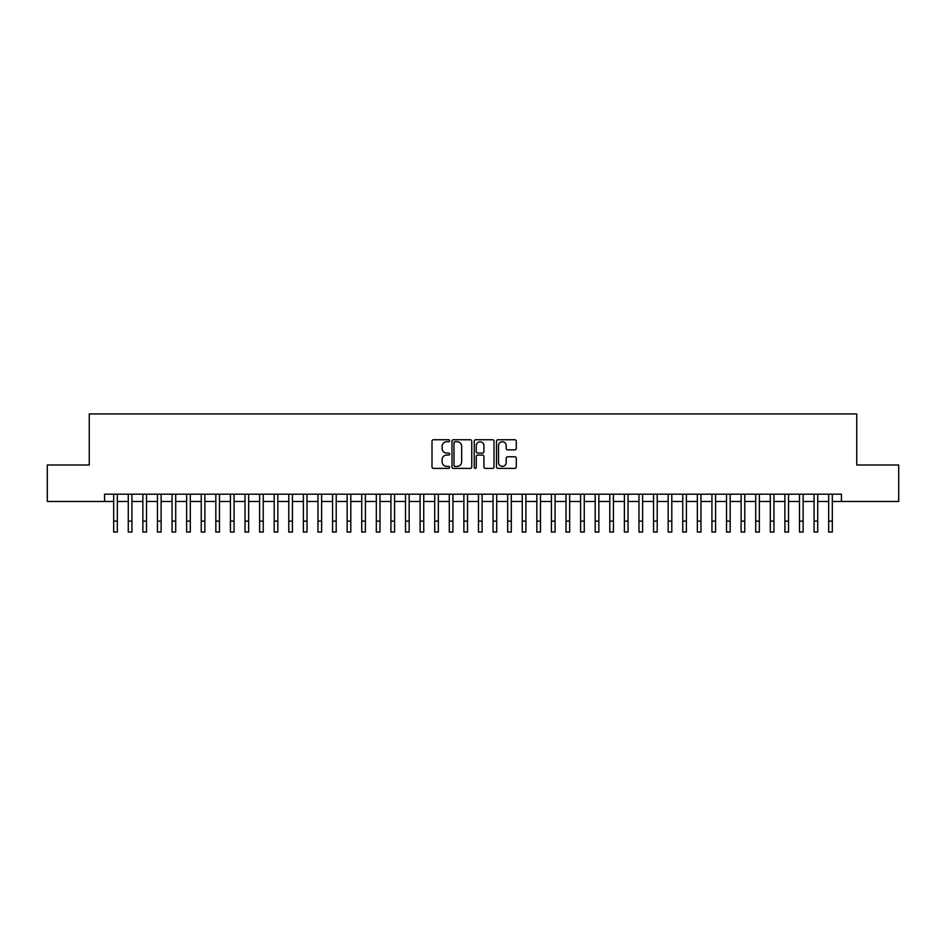 <?xml version="1.0" encoding="UTF-8"?>
<svg xmlns="http://www.w3.org/2000/svg" width="946" height="946" viewBox="0 0 946 946"><rect width="100%" height="100%" fill="white"/><g stroke="black" fill="none" stroke-linecap="round" stroke-linejoin="round"><path stroke-width="1.42" d="M449.657 440.753A1.005 1.005 0 0 0 448.652 439.748L433.434 439.748A1.431 1.431 0 0 0 432.003 441.179L432.003 466.957A1.431 1.431 0 0 0 433.434 468.388L448.652 468.388A1.005 1.005 0 0 0 449.657 467.383A1.005 1.005 0 0 0 448.652 466.39L446.678 466.39A4.588 4.588 0 0 1 442.101 461.802L442.101 459.65A4.588 4.588 0 0 1 446.678 455.073L448.652 455.073A1.005 1.005 0 0 0 449.657 454.068A1.005 1.005 0 0 0 448.652 453.063L446.678 453.063A4.588 4.588 0 0 1 442.101 448.487L442.101 446.335A4.588 4.588 0 0 1 446.678 441.747L448.652 441.747A1.005 1.005 0 0 0 449.657 440.753M514.861 449.847A1.431 1.431 0 0 0 516.291 448.416L516.291 441.179A1.431 1.431 0 0 0 514.861 439.748L497.951 439.748A1.431 1.431 0 0 0 496.52 441.179L496.52 466.957A1.431 1.431 0 0 0 497.951 468.388L514.861 468.388A1.431 1.431 0 0 0 516.291 466.957L516.291 458.219A1.431 1.431 0 0 0 514.861 456.788L507.624 456.788A1.431 1.431 0 0 0 506.193 458.219L506.193 462.559A3.831 3.831 0 0 1 502.361 466.39A3.831 3.831 0 0 1 498.53 462.559L498.53 445.578A3.831 3.831 0 0 1 502.361 441.747A3.831 3.831 0 0 1 506.193 445.578L506.193 448.416A1.431 1.431 0 0 0 507.624 449.847L514.861 449.847M104.568 501.486L47.3 501.486L47.3 465.006L89.255 465.006L89.255 413.946L856.745 413.946L856.745 465.006L898.7 465.006L898.7 501.486L841.432 501.486L841.432 494.19L104.568 494.19L104.568 501.486L113.686 501.486M471.747 441.179A1.431 1.431 0 0 0 470.316 439.748L453.418 439.748A1.431 1.431 0 0 0 451.987 441.179L451.987 466.957A1.431 1.431 0 0 0 453.418 468.388L470.316 468.388A1.431 1.431 0 0 0 471.747 466.957L471.747 441.179M475.684 439.748L492.582 439.748A1.431 1.431 0 0 1 494.013 441.179L494.013 466.957A1.431 1.431 0 0 1 492.582 468.388L485.357 468.388A1.431 1.431 0 0 1 483.926 466.957L483.926 456.504A1.431 1.431 0 0 0 482.484 455.073L477.695 455.073A1.431 1.431 0 0 0 476.264 456.504L476.264 467.383A1.005 1.005 0 0 1 475.259 468.388A1.005 1.005 0 0 1 474.253 467.383L474.253 441.179A1.431 1.431 0 0 1 475.684 439.748M117.339 501.486L128.278 501.486M131.932 501.486L142.87 501.486M146.524 501.486L157.462 501.486M161.116 501.486L172.054 501.486M175.708 501.486L186.646 501.486M190.3 501.486L201.238 501.486M204.88 501.486L215.83 501.486M219.472 501.486L230.422 501.486M234.064 501.486L245.014 501.486M248.656 501.486L259.606 501.486M263.248 501.486L274.198 501.486M277.84 501.486L288.79 501.486M292.432 501.486L303.382 501.486M307.024 501.486L317.962 501.486M321.616 501.486L332.554 501.486M336.208 501.486L347.147 501.486M350.8 501.486L361.739 501.486M365.393 501.486L376.331 501.486M379.985 501.486L390.923 501.486M394.577 501.486L405.515 501.486M409.169 501.486L420.107 501.486M423.749 501.486L434.699 501.486M438.341 501.486L449.291 501.486M452.933 501.486L463.883 501.486M467.525 501.486L478.475 501.486M482.117 501.486L493.067 501.486M496.709 501.486L507.659 501.486M511.301 501.486L522.251 501.486M525.893 501.486L536.831 501.486M540.485 501.486L551.423 501.486M555.077 501.486L566.015 501.486M569.669 501.486L580.608 501.486M584.261 501.486L595.2 501.486M598.853 501.486L609.792 501.486M613.446 501.486L624.384 501.486M628.038 501.486L638.976 501.486M642.618 501.486L653.568 501.486M657.21 501.486L668.16 501.486M671.802 501.486L682.752 501.486M686.394 501.486L697.344 501.486M700.986 501.486L711.936 501.486M715.578 501.486L726.528 501.486M730.17 501.486L741.12 501.486M744.762 501.486L755.7 501.486M759.354 501.486L770.292 501.486M773.946 501.486L784.884 501.486M788.538 501.486L799.476 501.486M803.13 501.486L814.068 501.486M817.722 501.486L828.661 501.486M832.314 501.486L841.432 501.486M454.991 441.747A1.005 1.005 0 0 0 453.985 442.752L453.985 465.385A1.005 1.005 0 0 0 454.991 466.39L457.072 466.39A4.588 4.588 0 0 0 461.648 461.802L461.648 446.335A4.588 4.588 0 0 0 457.072 441.747L454.991 441.747M483.926 445.649A3.831 3.831 0 0 0 480.095 441.817A3.831 3.831 0 0 0 476.264 445.649L476.264 451.632A1.431 1.431 0 0 0 477.695 453.063L482.484 453.063A1.431 1.431 0 0 0 483.926 451.632L483.926 445.649M113.686 521.116L117.339 521.116L117.339 532.054L113.686 532.054L113.686 494.19M117.339 521.116L117.339 494.19M128.278 532.054L131.932 532.054L128.278 532.054L128.278 494.19M131.932 532.054L131.932 494.19M142.87 532.054L146.524 532.054L142.87 532.054L142.87 494.19M146.524 532.054L146.524 494.19M157.462 532.054L161.116 532.054L157.462 532.054L157.462 494.19M161.116 532.054L161.116 494.19M172.054 532.054L175.708 532.054L172.054 532.054L172.054 494.19M175.708 532.054L175.708 494.19M186.646 532.054L190.3 532.054L186.646 532.054L186.646 494.19M190.3 532.054L190.3 494.19M201.238 532.054L204.88 532.054L201.238 532.054L201.238 494.19M204.88 532.054L204.88 494.19M215.83 532.054L219.472 532.054L215.83 532.054L215.83 494.19M219.472 532.054L219.472 494.19M230.422 532.054L234.064 532.054L230.422 532.054L230.422 494.19M234.064 532.054L234.064 494.19M245.014 532.054L248.656 532.054L245.014 532.054L245.014 494.19M248.656 532.054L248.656 494.19M259.606 532.054L263.248 532.054L259.606 532.054L259.606 494.19M263.248 532.054L263.248 494.19M274.198 532.054L277.84 532.054L274.198 532.054L274.198 494.19M277.84 532.054L277.84 494.19M288.79 532.054L292.432 532.054L288.79 532.054L288.79 494.19M292.432 532.054L292.432 494.19M303.382 532.054L307.024 532.054L303.382 532.054L303.382 494.19M307.024 532.054L307.024 494.19M317.962 532.054L321.616 532.054L317.962 532.054L317.962 494.19M321.616 532.054L321.616 494.19M332.554 532.054L336.208 532.054L332.554 532.054L332.554 494.19M336.208 532.054L336.208 494.19M347.147 532.054L350.8 532.054L347.147 532.054L347.147 494.19M350.8 532.054L350.8 494.19M361.739 532.054L365.393 532.054L361.739 532.054L361.739 494.19M365.393 532.054L365.393 494.19M376.331 532.054L379.985 532.054L376.331 532.054L376.331 494.19M379.985 532.054L379.985 494.19M390.923 532.054L394.577 532.054L390.923 532.054L390.923 494.19M394.577 532.054L394.577 494.19M405.515 532.054L409.169 532.054L405.515 532.054L405.515 494.19M409.169 532.054L409.169 494.19M420.107 532.054L423.749 532.054L420.107 532.054L420.107 494.19M423.749 532.054L423.749 494.19M434.699 532.054L438.341 532.054L434.699 532.054L434.699 494.19M438.341 532.054L438.341 494.19M449.291 532.054L452.933 532.054L449.291 532.054L449.291 494.19M452.933 532.054L452.933 494.19M463.883 532.054L467.525 532.054L463.883 532.054L463.883 494.19M467.525 532.054L467.525 494.19M478.475 532.054L482.117 532.054L478.475 532.054L478.475 494.19M482.117 532.054L482.117 494.19M493.067 532.054L496.709 532.054L493.067 532.054L493.067 494.19M496.709 532.054L496.709 494.19M507.659 532.054L511.301 532.054L507.659 532.054L507.659 494.19M511.301 532.054L511.301 494.19M522.251 532.054L525.893 532.054L522.251 532.054L522.251 494.19M525.893 532.054L525.893 494.19M536.831 532.054L540.485 532.054L536.831 532.054L536.831 494.19M540.485 532.054L540.485 494.19M551.423 532.054L555.077 532.054L551.423 532.054L551.423 494.19M555.077 532.054L555.077 494.19M566.015 532.054L569.669 532.054L566.015 532.054L566.015 494.19M569.669 532.054L569.669 494.19M580.608 532.054L584.261 532.054L580.608 532.054L580.608 494.19M584.261 532.054L584.261 494.19M595.2 532.054L598.853 532.054L595.2 532.054L595.2 494.19M598.853 532.054L598.853 494.19M609.792 532.054L613.446 532.054L609.792 532.054L609.792 494.19M613.446 532.054L613.446 494.19M624.384 532.054L628.038 532.054L624.384 532.054L624.384 494.19M628.038 532.054L628.038 494.19M638.976 532.054L642.618 532.054L638.976 532.054L638.976 494.19M642.618 532.054L642.618 494.19M653.568 532.054L657.21 532.054L653.568 532.054L653.568 494.19M657.21 532.054L657.21 494.19M668.16 532.054L671.802 532.054L668.16 532.054L668.16 494.19M671.802 532.054L671.802 494.19M682.752 532.054L686.394 532.054L682.752 532.054L682.752 494.19M686.394 532.054L686.394 494.19M697.344 532.054L700.986 532.054L697.344 532.054L697.344 494.19M700.986 532.054L700.986 494.19M711.936 532.054L715.578 532.054L711.936 532.054L711.936 494.19M715.578 532.054L715.578 494.19M726.528 532.054L730.17 532.054L726.528 532.054L726.528 494.19M730.17 532.054L730.17 494.19M741.12 532.054L744.762 532.054L741.12 532.054L741.12 494.19M744.762 532.054L744.762 494.19M755.7 532.054L759.354 532.054L755.7 532.054L755.7 494.19M759.354 532.054L759.354 494.19M770.292 532.054L773.946 532.054L770.292 532.054L770.292 494.19M773.946 532.054L773.946 494.19M784.884 532.054L788.538 532.054L784.884 532.054L784.884 494.19M788.538 532.054L788.538 494.19M799.476 532.054L803.13 532.054L799.476 532.054L799.476 494.19M803.13 532.054L803.13 494.19M814.068 532.054L817.722 532.054L814.068 532.054L814.068 494.19M817.722 532.054L817.722 494.19M828.661 532.054L832.314 532.054L828.661 532.054L828.661 494.19M832.314 532.054L832.314 494.19M128.278 521.116L131.932 521.116M142.87 521.116L146.524 521.116M157.462 521.116L161.116 521.116M172.054 521.116L175.708 521.116M186.646 521.116L190.3 521.116M201.238 521.116L204.88 521.116M215.83 521.116L219.472 521.116M230.422 521.116L234.064 521.116M245.014 521.116L248.656 521.116M259.606 521.116L263.248 521.116M274.198 521.116L277.84 521.116M288.79 521.116L292.432 521.116M303.382 521.116L307.024 521.116M317.962 521.116L321.616 521.116M332.554 521.116L336.208 521.116M347.147 521.116L350.8 521.116M361.739 521.116L365.393 521.116M376.331 521.116L379.985 521.116M390.923 521.116L394.577 521.116M405.515 521.116L409.169 521.116M420.107 521.116L423.749 521.116M434.699 521.116L438.341 521.116M449.291 521.116L452.933 521.116M463.883 521.116L467.525 521.116M478.475 521.116L482.117 521.116M493.067 521.116L496.709 521.116M507.659 521.116L511.301 521.116M522.251 521.116L525.893 521.116M536.831 521.116L540.485 521.116M551.423 521.116L555.077 521.116M566.015 521.116L569.669 521.116M580.608 521.116L584.261 521.116M595.2 521.116L598.853 521.116M609.792 521.116L613.446 521.116M624.384 521.116L628.038 521.116M638.976 521.116L642.618 521.116M653.568 521.116L657.21 521.116M668.16 521.116L671.802 521.116M682.752 521.116L686.394 521.116M697.344 521.116L700.986 521.116M711.936 521.116L715.578 521.116M726.528 521.116L730.17 521.116M741.12 521.116L744.762 521.116M755.7 521.116L759.354 521.116M770.292 521.116L773.946 521.116M784.884 521.116L788.538 521.116M799.476 521.116L803.13 521.116M814.068 521.116L817.722 521.116M828.661 521.116L832.314 521.116"/></g></svg>
